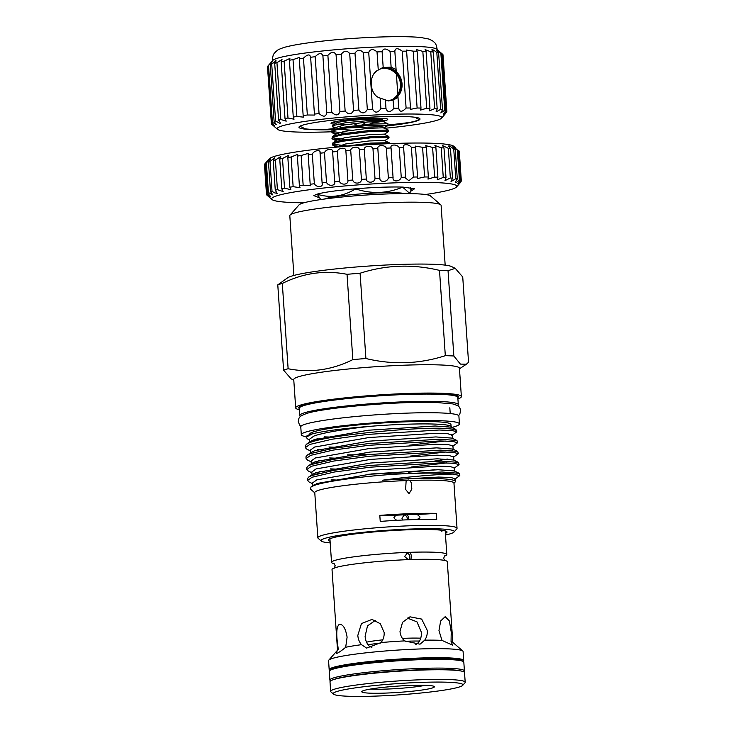 <?xml version="1.0" encoding="UTF-8"?>
<svg xmlns="http://www.w3.org/2000/svg" width="733" height="733" viewBox="0 0 733 733"><rect width="100%" height="100%" fill="white"/><g stroke="black" fill="none" stroke-linecap="round" stroke-linejoin="round"><path stroke-width="1.1" d="M306.247 436.731A79.246 6.909 -3.9 0 1 301.309 434.696A79.246 6.909 -3.9 0 1 306.101 431.957A79.246 6.909 -3.9 0 1 393.905 421.567A79.246 6.909 -3.9 0 1 459.435 423.912A79.246 6.909 -3.9 0 1 454.634 426.652A79.246 6.909 -3.9 0 1 451.794 427.44M301.309 434.696L300.777 426.863A79.246 6.909 -3.9 0 1 305.569 424.114A79.246 6.909 -3.9 0 1 393.374 413.733A79.246 6.909 -3.9 0 1 458.895 416.078L459.435 423.912M334.046 437.106A70.753 6.166 -3.9 0 1 324.389 436.859M309.812 434.577L309.775 434.119A70.753 6.166 -3.9 0 1 314.063 431.673A70.753 6.166 -3.9 0 1 392.457 422.4A70.753 6.166 -3.9 0 1 450.96 424.489L451.079 426.221M448 426.496A70.753 6.166 -3.9 0 1 446.681 426.936M333.57 679.61A65.906 5.745 -3.9 0 1 335.476 678.941A65.906 5.745 -3.9 0 1 400.053 670.796A65.906 5.745 -3.9 0 1 460.7 670.942M330.61 680.92L330.345 680.737A67.418 5.873 -3.9 0 1 329.896 680.123A67.418 5.873 -3.9 0 1 333.973 677.787A67.418 5.873 -3.9 0 1 408.675 668.954A67.418 5.873 -3.9 0 1 464.42 670.952A67.418 5.873 -3.9 0 1 464.062 671.62L463.815 671.84M329.896 680.123L329.3 671.382A67.418 5.873 -3.9 0 1 329.658 670.713A67.418 5.873 -3.9 0 1 333.378 669.046A67.418 5.873 -3.9 0 1 404.433 660.415A67.418 5.873 -3.9 0 1 463.375 661.597A67.418 5.873 -3.9 0 1 463.824 662.211L464.42 670.952M329.658 670.713L331.078 669.421A65.906 5.745 -3.9 0 1 334.715 667.79A65.906 5.745 -3.9 0 1 404.176 659.352A65.906 5.745 -3.9 0 1 461.79 660.506L463.375 661.597M350.273 676.156A63.78 5.562 -3.9 0 1 443.685 669.788M337.519 650.217L332.022 569.596A57.77 5.039 -3.9 0 1 335.522 567.599A57.77 5.039 -3.9 0 1 409.435 559.591C410.7 559.728 411.35 558.601 411.387 556.228C411.021 553.754 410.205 552.462 408.941 552.352A57.77 5.039 -3.9 0 1 446.809 554.505A57.77 5.039 -3.9 0 1 444.335 556.164M408.647 519.77L408.785 518.066L407.438 514.713M404.25 514.832L401.959 518.304L402.701 520.027M334.211 563.668A57.77 5.039 -3.9 0 1 331.536 562.367A57.77 5.039 -3.9 0 1 335.027 560.369A57.77 5.039 -3.9 0 1 408.941 552.352L407.878 552.572L404.561 556.466L408.226 559.572M375.452 620.347L367.499 625.881L365.107 636.271C365.41 640.275 366.747 643.528 369.111 646.03L371.86 647.56M381.068 642.566C383.313 639.607 384.349 636.262 384.165 632.542L380.271 623.691L371.988 619.422L361.442 623.581L357.823 635.392C358.107 639.094 359.344 642.2 361.534 644.683L366.61 648.1L381.068 642.566A57.77 5.039 -3.9 0 1 404.479 640.899L420.018 644.188L424.719 640.175C426.652 637.398 427.513 634.155 427.293 630.435L421.667 619.092L409.967 616.82L402.536 622.317L400.007 631.406C400.319 635.108 401.812 638.278 404.479 640.899M441.981 640.395L452.609 645.15L451.061 641.494L451.216 632.057L449.411 621.016L445.197 616.664L440.67 620.952L438.966 630.582L441.981 640.395A57.77 5.039 -3.9 0 0 424.719 640.175M415.73 644.683L418.516 642.502C420.65 639.68 421.603 636.271 421.365 632.258L416.985 621.868L407.218 618.02M336.868 653.36C338.93 652.489 341.871 650.464 345.683 647.276L347.103 637.142C345.619 628.465 343.044 624.168 339.388 624.269C336.988 626.037 336.236 631.351 337.134 640.202L338.289 649.539C336.081 652.233 335.604 653.506 336.868 653.36L336.474 653.442M432.195 688.03A36.393 3.17 -3.9 0 1 390.313 692.887A36.393 3.17 -3.9 0 1 361.9 691.439A36.393 3.17 -3.9 0 1 363.98 690.468A36.393 3.17 -3.9 0 1 402.738 685.786A36.393 3.17 -3.9 0 1 434.238 686.509A36.393 3.17 -3.9 0 1 432.195 688.03M370.504 689.047A32.756 2.859 176.1 0 0 425.397 685.309M403.92 515.024A3.638 3.399 -107.1 0 1 407.163 519.834M406.522 553.186A3.638 3.399 -107.1 0 1 408.757 559.609M458.995 687.078A64.99 5.662 176.1 0 0 462.715 685.346A64.99 5.662 176.1 0 0 411.983 682.762A64.99 5.662 176.1 0 0 337.18 691.421A64.99 5.662 176.1 0 0 333.533 694.151A64.99 5.662 176.1 0 0 389.791 695.443A64.99 5.662 176.1 0 0 458.995 687.078M333.533 694.151L330.959 691.915A67.418 5.873 -3.9 0 1 330.665 691.421A67.418 5.873 -3.9 0 1 334.743 689.093A67.418 5.873 -3.9 0 1 409.445 680.261A67.418 5.873 -3.9 0 1 465.189 682.258A67.418 5.873 -3.9 0 1 464.969 682.78L462.715 685.346M330.665 691.421L330.006 681.782A67.418 5.873 -3.9 0 1 334.083 679.445A67.418 5.873 -3.9 0 1 408.785 670.613A67.418 5.873 -3.9 0 1 464.53 672.61L465.189 682.258M329.896 670.493A67.418 5.873 -3.9 0 1 329.181 669.724A67.418 5.873 -3.9 0 1 333.268 667.387A67.418 5.873 -3.9 0 1 407.96 658.555A67.418 5.873 -3.9 0 1 463.705 660.552A67.418 5.873 -3.9 0 1 463.109 661.413M329.181 669.724L328.567 660.68A67.418 5.873 -3.9 0 1 328.787 660.149A67.418 5.873 -3.9 0 1 332.645 658.353A67.418 5.873 -3.9 0 1 404.433 649.667A67.418 5.873 -3.9 0 1 462.798 651.014A67.418 5.873 -3.9 0 1 463.091 651.509L463.705 660.552M451.061 641.494A57.77 5.039 -3.9 0 1 452.563 642.154L462.798 651.014M345.683 647.276A57.77 5.039 -3.9 0 1 361.534 644.683M409.435 559.591A57.77 5.039 -3.9 0 1 447.304 561.735L452.802 642.355M339.865 624.186L339.388 624.269M328.787 660.149L337.73 649.988A57.77 5.039 -3.9 0 1 338.289 649.539M420.724 638.196A32.756 2.859 176.1 0 0 402.399 638.397M382.736 639.854A32.756 2.859 176.1 0 0 366.537 642.181M419.496 641.045A36.091 3.143 176.1 0 0 405.138 641.302M380.363 643.125A36.091 3.143 176.1 0 0 368.03 644.756M336.667 133.754L331.536 132.096L334.184 130.382L341.651 128.596L369.597 125.215L388.096 125.196L377.962 126.772L345.133 127.991M415.144 117.271L418.955 119.571A60.051 5.232 -3.9 0 1 415.565 121.009A60.051 5.232 -3.9 0 1 409.005 122.567L388.197 125.05L387.711 123.721L369.524 124.106L341.578 127.487L332.067 130.199L331.536 132.096M357.97 145.409L370.889 144.199L388.279 143.695M389.47 143.65L389.003 142.715L370.816 143.091L341.752 146.682M341.074 146.747L333.066 145.427L332.397 144.758L335.054 143.045L342.522 141.249L370.458 137.868L388.646 137.492L388.957 137.859L384.642 140.727M389.067 137.722L388.572 136.384L370.385 136.759L342.439 140.14L332.929 142.853L332.397 144.758M340.927 140.434L332.635 139.096L331.967 138.427L334.624 136.714L342.091 134.918L370.028 131.546L388.215 131.161L388.527 131.528L384.202 134.396M388.637 131.39L388.142 130.053L369.954 130.428L342.009 133.809L332.498 136.521L331.967 138.427M332.727 144.172L346.361 145.876M332.296 137.85L345.921 139.545M331.866 131.519L345.49 133.214M332.37 125.709L336.41 123.034A23.291 2.034 -3.9 0 1 367.37 119.332A23.291 2.034 -3.9 0 1 382.351 119.91L384.165 120.78L368.406 120.597L345.573 122.732L332.379 125.709L332.434 126.763L336.09 127.524M382.479 120.459A23.291 2.034 -3.9 0 1 379.96 121.339M370.806 124.014L370.238 123.3L384.165 120.78M445.371 533.386A59.529 5.186 176.1 0 0 446.938 531.764A59.529 5.186 176.1 0 0 396.296 530.335A59.529 5.186 176.1 0 0 331.838 538.068A59.529 5.186 176.1 0 0 328.32 539.855A59.529 5.186 176.1 0 0 330.097 541.247M445.49 535.044A66.721 5.818 176.1 0 0 450.209 533.826A66.721 5.818 176.1 0 0 453.993 532.057A66.721 5.818 176.1 0 0 401.867 529.409A66.721 5.818 176.1 0 0 325.086 538.306A66.721 5.818 176.1 0 0 321.375 541.101A66.721 5.818 176.1 0 0 330.207 542.896M321.375 541.101L318.149 538.315A69.754 6.084 -3.9 0 1 317.847 537.802A69.754 6.084 -3.9 0 1 322.044 535.392A69.754 6.084 -3.9 0 1 399.311 526.248A69.754 6.084 -3.9 0 1 457.035 528.31A69.754 6.084 -3.9 0 1 456.806 528.86L453.993 532.057M416.518 519.514L418.296 518.891C419.688 518.607 420.192 517.91 419.817 516.792L417.26 514.465A90.984 7.926 176.1 0 0 436.327 513.366A69.754 6.084 176.1 0 0 379.813 515.391L380.225 521.42A69.754 6.084 176.1 0 1 436.731 519.395L436.327 513.366M379.813 515.391A90.984 7.926 176.1 0 0 395.866 515.226L393.878 517.727L395.508 519.706L397.295 520.302M295.683 407.887L293.75 379.547A83.04 7.238 -3.9 0 1 298.734 376.689A83.04 7.238 -3.9 0 1 390.726 365.804A83.04 7.238 -3.9 0 1 459.435 368.259L461.369 396.59A83.04 7.238 176.1 0 0 392.659 394.134A83.04 7.238 176.1 0 0 300.667 405.028A83.04 7.238 176.1 0 0 295.683 407.887A83.04 7.238 176.1 0 0 299.421 409.747M448.037 270.697L455.248 268.342L462.734 276.992L468.543 362.285L466.399 364.219L460.388 364.099L453.846 355.991L448.037 270.697A96.444 8.402 176.1 0 0 439.507 270.385L445.316 355.679A96.444 8.402 -3.9 0 1 453.846 355.991M445.316 355.679C419.386 364.035 392.915 364.988 365.904 358.519L360.086 273.235A96.444 8.402 176.1 0 0 347.03 274.316L352.839 359.61A96.444 8.402 -3.9 0 1 365.904 358.519M352.839 359.61C331.884 370.055 310.316 373.097 288.124 368.745L282.306 283.451A96.444 8.402 176.1 0 0 279.832 284.157A96.444 8.402 176.1 0 0 277.78 284.853L283.589 370.138A96.444 8.402 -3.9 0 1 285.641 369.45A96.444 8.402 -3.9 0 1 288.124 368.745M277.78 284.853L287.767 277.715A83.04 7.238 -3.9 0 1 291.871 276.02A83.04 7.238 -3.9 0 1 377.614 265.474A83.04 7.238 -3.9 0 1 451.546 266.555L455.248 268.342M282.306 283.451C303.27 273.006 324.838 269.964 347.03 274.316M360.086 273.235C386.089 264.87 412.56 263.917 439.507 270.385M293.887 275.443L289.81 215.694A75.82 6.606 -3.9 0 1 290.066 215.099L299.055 204.864A66.117 5.763 -3.9 0 1 302.811 203.105A66.117 5.763 -3.9 0 1 373.189 194.593A66.117 5.763 -3.9 0 1 430.473 195.903L440.771 204.819A75.82 6.606 -3.9 0 1 441.101 205.377L445.169 265.126M290.066 215.099A75.82 6.606 -3.9 0 1 294.364 213.083A75.82 6.606 -3.9 0 1 375.085 203.316A75.82 6.606 -3.9 0 1 440.771 204.819M309.857 442.622L311.076 441.165L314.091 439.727L368.424 430.216L435.127 426.001L451.244 427.174L455.807 429.373L456.741 430.949A76.122 6.634 176.1 0 0 442.979 428.301C412.001 427.275 326.982 435.292 309.729 442.668L306.476 444.216L305.203 445.902L305.322 447.652L309.848 444.427L332.333 439.168L367.893 434.394L439.14 430.014L452.078 430.5L456.842 431.829L451.794 435.448M451.675 427.385L451.638 426.927A71.266 6.212 176.1 0 0 373.189 426.084C345.71 428.182 325.516 430.738 312.634 433.734A74.454 6.487 176.1 0 0 310.728 434.275A74.454 6.487 176.1 0 0 306.284 436.63L306.128 437.152M309.839 442.631L309.61 439.168L313.843 436.108C321.842 432.855 347.909 428.484 373.189 426.084M314.787 492.851L310.425 489.076L311.049 486.914L314.063 485.512C324.82 481.425 360.141 476.569 394.409 474.214A76.122 6.634 176.1 0 1 453.104 474.086C440.148 474.159 411.277 476.322 382.406 480.234A71.266 6.212 -3.9 0 1 455.358 481.489A71.266 6.212 -3.9 0 1 455.129 482.048L453.965 483.359M382.406 480.234L438.609 477.064L450.722 477.485L455.175 478.686L455.358 481.489M313 485.924L317.077 483.478L371.411 473.967L438.105 469.743L454.231 470.925L459.206 473.326L442.008 472.006L394.409 474.214M312.799 486.006L312.588 482.919L316.83 479.858L371.164 470.348L437.858 466.133L449.97 466.555L454.423 467.755L454.652 471.136M453.91 460.196L453.681 456.815L449.228 455.614L437.115 455.193L370.412 459.408L316.079 468.918L311.846 471.979L312.084 475.442L313.312 473.976L316.326 472.538L370.66 463.027L437.363 458.812L453.48 459.994L458.455 462.386L441.257 461.075L370.009 465.446L334.45 470.229L311.965 475.488L308.712 477.027L307.439 478.713L307.558 480.463L312.093 477.238L334.569 471.979L370.128 467.205L441.376 462.825L454.313 463.311L459.078 464.64L454.039 468.259M453.168 449.256L452.93 445.875L448.477 444.674L436.373 444.253L369.67 448.468L315.337 457.978L311.094 461.039L311.333 464.502L312.57 463.036L315.584 461.598L369.918 452.087L436.621 447.872L452.737 449.054L457.713 451.455L440.515 450.135L369.267 454.515L333.698 459.289L311.223 464.548L307.97 466.087L306.696 467.773L306.815 469.523L311.342 466.298L333.817 461.039L369.386 456.265L440.634 451.885L453.571 452.38L458.336 453.7L453.287 457.328M453.177 449.494L451.794 450.483M310.6 453.562L311.827 452.096L314.842 450.658L369.166 441.156L435.869 436.932L451.995 438.114L456.971 440.515L439.773 439.195L368.516 443.575L332.956 448.349L310.48 453.608L307.219 455.147L305.945 456.833L306.064 458.583L310.6 455.358L333.075 450.108L368.635 445.325L439.892 440.945L452.829 441.44L457.584 442.759L452.545 446.388M310.59 453.571L310.352 450.108L314.594 447.048L368.928 437.537L435.622 433.322L447.735 433.744L452.188 434.944L452.417 438.325M315.621 484.98L314.558 484.605M338.866 480.161L331.142 479.803M315.685 474.278L313.816 473.674M446.736 462.899L411.112 467.031M340.158 469.285L330.391 468.873M447.506 459.078L434.257 461.121M314.943 463.338L313.064 462.734M445.994 451.959L410.361 456.091M339.416 458.345L329.648 457.933M367.325 454.717L347.515 454.881M314.2 452.408L312.322 451.794M445.243 441.028L409.619 445.16M338.673 447.414L328.906 446.993M457.914 398.944A83.04 7.238 176.1 0 0 461.369 396.59M457.639 405.651A79.43 6.927 176.1 0 0 458.299 404.671A79.43 6.927 176.1 0 0 392.576 402.325A79.43 6.927 176.1 0 0 304.589 412.743A79.43 6.927 176.1 0 0 299.815 415.474A79.43 6.927 176.1 0 0 300.603 416.362M456.842 431.829L456.796 431.151A76.122 6.634 176.1 0 0 456.741 430.949M457.584 442.759L456.971 440.515M458.336 453.7L457.713 451.455M459.078 464.64L458.455 462.386M317.737 449.696L323.381 450.172M310.407 450.896L306.852 449.182L305.322 447.652M318.489 460.626L324.133 461.112M318.562 462.376L314.805 461.909M311.149 461.827L307.594 460.113L306.064 458.583M319.231 471.566L324.875 472.043M434.751 469.761L408.299 472.217M400.933 472.739L368.626 474.26M319.304 473.316L315.547 472.84M311.901 472.767L308.346 471.053L306.815 469.523M318.708 484.101L316.289 483.78M312.643 483.707L309.088 481.993L307.558 480.463M312.634 433.734L306.119 437.189L307.484 438.902L309.665 439.956M315.291 439.296A74.454 6.487 176.1 0 0 320.605 439.672M312.652 440.313L315.914 440.799M457.035 528.31L453.956 483.093A69.754 6.084 176.1 0 0 410.114 480.436L408.272 479.987L406.155 480.582A69.754 6.084 176.1 0 0 318.956 490.185A69.754 6.084 176.1 0 0 314.769 492.585L317.847 537.802M406.155 480.582L405.606 489.424L409.041 493.685L411.836 489.103L411.424 483.23L410.114 480.436M318.195 193.851L318.241 194.538A49.432 4.306 176.1 0 0 317.911 194.639A49.432 4.306 176.1 0 0 317.591 194.731L317.545 194.025M404.662 193.594A41.699 3.638 176.1 0 0 366.216 193.521A41.699 3.638 176.1 0 0 325.452 198.67A41.699 3.638 176.1 0 0 324.316 199.064M402.591 187.089L409.518 193.219L410.92 191.212L410.7 187.886M402.628 187.666A49.432 4.306 176.1 0 0 401.418 187.621L401.372 187.052M356.577 188.711L356.614 189.224C371.86 193.998 386.795 193.466 401.418 187.621M356.614 189.224A49.432 4.306 176.1 0 0 354.754 189.38L354.717 188.867M318.241 194.538C330.757 198.13 342.925 196.407 354.754 189.38M320.761 199.568L317.591 194.731M441.614 531.113A57.77 5.039 176.1 0 0 443.355 530.5M283.589 370.138L291.074 378.796L293.786 380.106M442.979 428.301L455.807 429.373M316.968 438.765A70.753 6.166 176.1 0 0 322.657 439.232M453.104 474.086L459.82 475.58L459.206 473.326M459.82 475.58L454.781 479.199M395.866 515.226A59.593 5.195 -3.9 0 1 417.26 514.465M351.437 124.225A23.291 2.034 -3.9 0 1 337.922 124.005M349.852 127.771A28.505 2.483 -3.9 0 1 345.829 127.881M370.238 123.3L384.202 121.165M387.995 123.813L383.066 121.486L367.792 121.971L344.318 124.977L336.392 127.322L332.067 130.199M338.344 129.265L351.51 130.181M388.426 130.144L383.496 127.808L368.223 128.302L344.748 131.308L336.823 133.653L332.498 136.521M388.856 136.475L383.927 134.139L368.653 134.634L345.179 137.639L337.253 139.985L332.929 142.853M389.287 142.807L384.358 140.47L369.084 140.956L345.609 143.97L336.41 147.159M302.472 125.206A60.051 5.232 -3.9 0 0 300.017 126.351L305.524 128.889A60.051 5.232 -3.9 0 0 323.482 129.585L334.44 128.623M332.837 129.686A60.656 5.287 -3.9 0 1 302.179 125.297A60.656 5.287 -3.9 0 1 302.848 125.086A60.656 5.287 -3.9 0 1 360.132 117.784A60.656 5.287 -3.9 0 1 416.573 117.5A60.656 5.287 -3.9 0 1 416.142 121.156A60.656 5.287 -3.9 0 1 386.896 125.994M382.021 67.876A16.987 15.805 -106.7 0 1 384.999 67.473A16.987 15.805 -106.7 0 1 401.73 81.62A16.987 15.805 -106.7 0 1 391.33 100.522M386.08 100.696A16.373 15.237 73.3 0 0 387.042 100.696A16.373 15.237 73.3 0 0 390.652 100.1A16.373 15.237 73.3 0 0 400.988 81.94A16.373 15.237 73.3 0 0 384.825 68.142A16.373 15.237 73.3 0 0 381.224 68.728A16.373 15.237 73.3 0 0 378.494 69.873M377.605 70.405A16.373 15.237 73.3 0 0 373.372 74.555M272.502 124.784C276.094 128.055 275.782 127.826 271.558 124.106A87.951 7.669 -3.9 0 1 271.384 123.675A87.951 7.669 -3.9 0 1 271.375 123.657C275.434 126.946 275.562 126.69 271.76 122.887A87.951 7.669 -3.9 0 1 272.419 122.384L276.423 124.637L274.124 121.541A87.951 7.669 -3.9 0 1 275.59 121L280.024 123.465C280.537 122.915 280.052 121.797 278.577 120.102A87.951 7.669 -3.9 0 1 280.821 119.525L286.218 121.156L285.018 118.599A87.951 7.669 -3.9 0 1 287.987 118.013L294.043 119.195L293.273 117.078A87.951 7.669 -3.9 0 1 296.892 116.492L303.572 117.143L303.16 115.567A87.951 7.669 -3.9 0 1 307.338 114.999L314.585 115.063L314.42 114.11A87.951 7.669 -3.9 0 1 319.057 113.569C323.409 117.262 325.983 116.987 326.781 112.745A87.951 7.669 -3.9 0 1 331.765 112.25C335.723 116.025 338.444 115.768 339.938 111.498A87.951 7.669 -3.9 0 1 345.142 111.059C348.615 114.907 351.428 114.696 353.572 110.408A87.951 7.669 -3.9 0 1 358.868 110.032C361.781 113.963 364.603 113.78 367.334 109.492A87.951 7.669 -3.9 0 1 372.593 109.19C374.884 113.203 377.651 113.065 380.903 108.777L380.17 98.085L388.398 100.943L393.364 99.963L398.001 97.462L398.725 108.887M380.17 98.085C369.35 95.317 367.939 74.482 378.265 70.047L377.028 51.933A87.951 7.669 -3.9 0 1 382.113 51.713L382.113 51.713C383.212 48.241 385.86 48.14 390.057 51.438A87.951 7.669 -3.9 0 1 394.849 51.31L394.757 50.714M383.212 67.454L378.265 70.047M382.113 51.713L383.194 67.463L391.129 67.189L390.057 51.438M382.305 67.766A17.033 15.842 -106.7 0 1 384.99 67.427A17.033 15.842 -106.7 0 1 401.711 81.345A17.033 15.842 -106.7 0 1 391.825 100.403M380.903 108.777A87.951 7.669 -3.9 0 1 385.989 108.566L385.989 108.576C387.601 112.644 390.249 112.552 393.933 108.292A87.951 7.669 -3.9 0 1 398.725 108.163C399.632 112.296 402.087 112.25 406.1 108.026A87.951 7.669 -3.9 0 1 410.489 107.989L410.361 109.391L417.123 108.008A87.951 7.669 -3.9 0 1 420.989 108.063L417.114 51.218L416.5 49.633L422.831 51.374A87.951 7.669 -3.9 0 1 426.084 51.521L425.076 49.569L430.757 51.823A87.951 7.669 -3.9 0 1 433.313 52.061L431.819 49.826M420.989 108.063L420.623 110.078L426.707 108.227A87.951 7.669 -3.9 0 1 429.959 108.374L426.084 51.521M429.959 108.374L429.263 110.912L434.632 108.676A87.951 7.669 -3.9 0 1 437.189 108.905L433.313 52.061M437.189 108.905L436.053 111.883L440.698 109.345A87.951 7.669 -3.9 0 1 442.494 109.657L438.618 52.813L436.575 50.412M442.494 109.657L440.835 112.955L444.748 110.225A87.951 7.669 -3.9 0 1 445.756 110.61L441.88 53.766L436.822 49.203A82.49 7.193 -3.9 0 0 365.794 47.544A82.49 7.193 -3.9 0 0 277.844 58.099A82.49 7.193 -3.9 0 0 272.85 60.381L267.884 66.043A87.951 7.669 -3.9 0 1 268.544 65.539C272.456 61.297 273.024 61.013 270.248 64.696A87.951 7.669 -3.9 0 1 271.714 64.147L276.048 60.738M445.756 110.61L443.492 114.119M446.873 111.691L442.998 54.893A87.951 7.669 -3.9 0 1 442.998 54.893L446.873 111.718L443.96 115.338L446.47 112.213M384.578 128.293A82.49 7.193 176.1 0 0 436.538 120.441A82.49 7.193 176.1 0 0 441.523 118.16A82.49 7.193 176.1 0 0 377.504 114.87A82.49 7.193 176.1 0 0 282.452 125.801A82.49 7.193 176.1 0 0 277.55 129.338A82.49 7.193 176.1 0 0 331.518 131.793M443.749 113.468C443.309 114.678 444.299 113.945 446.699 111.288A87.951 7.669 -3.9 0 1 446.873 111.718A87.951 7.669 -3.9 0 1 446.873 111.737M326.808 113.001L322.905 55.891A87.951 7.669 -3.9 0 1 327.889 55.396C331.325 51.612 334.056 51.365 336.062 54.645A87.951 7.669 -3.9 0 1 341.266 54.215C344.226 50.504 347.039 50.293 349.696 53.555A87.951 7.669 -3.9 0 1 354.992 53.179C357.383 49.56 360.215 49.377 363.458 52.648A87.951 7.669 -3.9 0 1 368.717 52.345C370.486 48.799 373.262 48.662 377.028 51.933M280.024 123.465L280.299 122.988M275.736 60.592C276.295 60.674 275.947 61.563 274.701 63.249A87.951 7.669 -3.9 0 1 276.946 62.681L282.013 59.547L281.142 61.746A87.951 7.669 -3.9 0 1 284.111 61.169L289.892 58.42L289.398 60.225A87.951 7.669 -3.9 0 1 293.017 59.639L299.504 57.385L299.284 58.722A87.951 7.669 -3.9 0 1 303.462 58.154C307.585 54.205 309.949 53.912 310.545 57.266A87.951 7.669 -3.9 0 1 315.181 56.725C319.011 52.858 321.585 52.584 322.905 55.891L322.896 55.681M310.59 56.459L314.42 114.11M391.129 67.189L396.086 69.424L394.849 51.31C395.234 47.892 397.698 47.847 402.225 51.182A87.951 7.669 -3.9 0 1 406.613 51.145L406.311 50.018L413.247 51.163A87.951 7.669 -3.9 0 1 417.114 51.218M432.177 50.641C431.6 48.946 433.148 49.56 436.822 52.501A87.951 7.669 -3.9 0 1 438.618 52.813M436.914 50.989C436.346 49.881 437.665 50.678 440.872 53.372A87.951 7.669 -3.9 0 1 441.88 53.766M439.534 51.631L442.824 54.434A87.951 7.669 -3.9 0 1 442.998 54.865M393.933 108.292L393.016 100.064M385.989 108.566L385.421 100.238M406.1 108.026L402.225 51.182M410.489 107.989L406.613 51.145M417.123 108.008L413.247 51.163M426.707 108.227L422.831 51.374M434.632 108.676L430.757 51.823M440.698 109.345L436.822 52.501M444.748 110.225L440.872 53.372M446.699 111.288L442.824 54.434M267.884 66.043L271.76 122.887C275.562 126.69 275.434 126.946 271.375 123.657L267.499 66.804A87.951 7.669 -3.9 0 0 267.508 66.831A87.951 7.669 -3.9 0 1 267.508 66.831L271.384 123.675M272.419 122.384L268.544 65.539M274.124 121.541L270.248 64.696L272.154 61.975M275.59 121L271.714 64.147M278.577 120.102L274.701 63.249M280.821 119.525L276.946 62.681M285.018 118.599L281.142 61.746M287.987 118.013L284.111 61.169M293.273 117.078L289.398 60.225M296.892 116.492L293.017 59.639M303.16 115.567L299.284 58.722M307.338 114.999L303.462 58.154M319.057 113.569L315.181 56.725M331.765 112.25L327.889 55.396M339.938 111.498L336.062 54.645M345.142 111.059L341.266 54.215M353.572 110.408L349.696 53.555M358.868 110.032L354.992 53.179M367.334 109.492L363.458 52.648M372.593 109.19L368.717 52.345M396.086 69.424L398.001 97.462M334.651 124.207A28.44 2.483 -3.9 0 1 331.087 123.025A28.44 2.483 -3.9 0 1 332.809 122.237A28.44 2.483 -3.9 0 1 363.137 118.599A28.44 2.483 -3.9 0 1 387.629 119.167A28.44 2.483 -3.9 0 1 385.934 120.395A28.44 2.483 -3.9 0 1 384.248 120.826M331.985 122.512L336.099 123.245M425.433 194.511A92.798 8.09 176.1 0 0 451.244 189.453A92.798 8.09 176.1 0 0 456.512 186.988A92.798 8.09 176.1 0 0 384 183.314A92.798 8.09 176.1 0 0 277.221 195.684A92.798 8.09 176.1 0 0 272.044 199.559L266.894 195.106A97.654 8.512 -3.9 0 1 266.785 194.996C271.008 198.606 270.908 198.359 266.473 194.254A97.654 8.512 -3.9 0 1 266.647 193.814L270.559 196.462L267.554 192.999A97.654 8.512 -3.9 0 1 268.406 192.513L272.942 194.996L270.504 191.634A97.654 8.512 -3.9 0 1 272.016 191.13L274.16 192.77L277.175 193.356L275.269 190.195A97.654 8.512 -3.9 0 1 277.422 189.664L283.185 191.57L281.765 188.711A97.654 8.512 -3.9 0 1 284.514 188.17L290.854 189.682L289.856 187.208A97.654 8.512 -3.9 0 1 293.145 186.668L300.026 187.721L299.394 185.715A97.654 8.512 -3.9 0 1 303.15 185.183L310.535 185.742L310.187 184.267A97.654 8.512 -3.9 0 1 314.347 183.754C316.757 188.042 323.968 187.236 322.016 182.874A97.654 8.512 -3.9 0 1 326.506 182.398C328.411 186.75 336.09 185.999 334.669 181.582A97.654 8.512 -3.9 0 1 339.388 181.152C340.763 185.55 348.752 184.872 347.891 180.419A97.654 8.512 -3.9 0 1 352.747 180.025C353.572 184.478 361.726 183.882 361.424 179.383A97.654 8.512 -3.9 0 1 366.326 179.054C366.592 183.543 374.737 183.058 375.003 178.522A97.654 8.512 -3.9 0 1 379.859 178.247C379.557 182.774 387.546 182.398 388.362 177.835A97.654 8.512 -3.9 0 1 393.08 177.633C392.228 182.187 399.897 181.921 401.253 177.34A97.654 8.512 -3.9 0 1 405.734 177.212L405.706 178.156L408.849 180.739L413.412 177.047A97.654 8.512 -3.9 0 1 417.572 176.992L417.416 178.55L424.609 176.965A97.654 8.512 -3.9 0 1 428.365 176.992L427.99 179.109L434.623 177.093A97.654 8.512 -3.9 0 1 437.903 177.194L437.234 179.814L443.263 177.432A97.654 8.512 -3.9 0 1 446.003 177.597L444.958 180.657L450.355 177.963A97.654 8.512 -3.9 0 1 452.508 178.201L451.015 181.61L455.77 178.687A97.654 8.512 -3.9 0 1 457.282 178.999L455.514 181.839C455.211 183.507 456.503 182.755 459.389 179.594A97.654 8.512 -3.9 0 1 460.242 179.961L457.923 183.195C457.548 184.331 458.629 183.488 461.158 180.657A97.654 8.512 -3.9 0 1 461.323 181.069L459.307 151.41A97.654 8.512 176.1 0 0 459.133 150.989L458.217 150.302A97.654 8.512 176.1 0 0 457.365 149.935C454.075 147.131 452.673 146.206 453.15 147.168L455.266 149.34A97.654 8.512 176.1 0 0 453.745 149.028C450.062 145.995 448.449 145.226 448.917 146.71L450.483 148.542A97.654 8.512 176.1 0 0 448.33 148.304L442.567 145.601L443.987 147.938A97.654 8.512 176.1 0 0 441.239 147.773L434.898 145.491L435.888 147.535A97.654 8.512 176.1 0 0 432.598 147.434L425.717 145.647L426.349 147.333A97.654 8.512 176.1 0 0 422.584 147.306L415.199 146.078L415.547 147.333A97.654 8.512 176.1 0 0 411.387 147.388C408.987 143.705 401.766 143.842 403.709 147.553A97.654 8.512 176.1 0 0 399.228 147.681C397.323 143.98 389.644 144.245 391.055 147.974A97.654 8.512 176.1 0 0 386.337 148.176C384.962 144.456 376.973 144.841 377.834 148.588A97.654 8.512 176.1 0 0 372.978 148.863C372.153 145.116 364.008 145.61 364.31 149.395A97.654 8.512 176.1 0 0 359.399 149.724C359.143 145.949 350.988 146.536 350.722 150.366A97.654 8.512 176.1 0 0 345.866 150.76C346.168 146.93 338.188 147.617 337.363 151.493A97.654 8.512 176.1 0 0 332.645 151.923L332.635 151.722M461.323 181.069L458.171 185M460.242 179.961L458.217 150.302M457.282 178.999L455.266 149.34M452.508 178.201L450.483 148.542M446.003 177.597L443.987 147.938M437.903 177.194L435.888 147.535M428.365 176.992L426.349 147.333M268.406 192.513L266.381 162.854A97.654 8.512 176.1 0 0 265.529 163.34L269.268 158.85A92.798 8.09 -3.9 0 1 274.536 156.376A92.798 8.09 -3.9 0 1 373.335 144.428A92.798 8.09 -3.9 0 1 453.736 146.27L455.514 147.864M334.688 181.83L332.645 151.923C333.506 148.057 325.837 148.808 324.481 152.739A97.654 8.512 176.1 0 0 320 153.215C321.384 149.294 314.173 150.109 312.322 154.095A97.654 8.512 176.1 0 0 308.162 154.608L308.327 153.353L301.135 155.524A97.654 8.512 176.1 0 0 297.369 156.056L297.754 154.342L291.12 157.009A97.654 8.512 176.1 0 0 287.84 157.549L288.518 155.423L282.489 158.511A97.654 8.512 176.1 0 0 279.749 159.052L280.794 156.569L275.397 160.005A97.654 8.512 176.1 0 0 273.253 160.536L274.747 157.769L270.001 161.462A97.654 8.512 176.1 0 0 268.48 161.975L270.486 158.997L266.381 162.854M322.154 183.635L320.028 152.473M391.037 147.727L393.09 177.927M403.571 146.893L405.734 177.212M448.587 145.995L448.917 146.71M452.829 146.646L453.15 147.168M458.427 184.615L461.03 181.848A97.654 8.512 -3.9 0 1 461.011 181.876L456.512 186.988M457.923 183.195L457.685 183.809M455.514 181.839L455.285 182.673M410.608 187.666L411.772 190.864L410.865 190.36M388.362 177.835L386.337 148.176M379.859 178.247L377.834 148.588M375.003 178.522L372.978 148.863M366.326 179.054L364.31 149.395M361.424 179.383L359.399 149.724M352.747 180.025L350.722 150.366M347.891 180.419L345.866 150.76M339.388 181.152L337.363 151.493M326.506 182.398L324.481 152.739M314.347 183.754L312.322 154.095M310.187 184.267L308.162 154.608M303.15 185.183L301.135 155.524M299.394 185.715L297.369 156.056M293.145 186.668L291.12 157.009M289.856 187.208L287.84 157.549M284.514 188.17L282.489 158.511M281.765 188.711L279.749 159.052M277.422 189.664L275.397 160.005M275.269 190.195L273.253 160.536M272.016 191.13L270.001 161.462M270.504 191.634L268.48 161.975M267.554 192.999L265.529 163.34C268.965 159.235 268.672 159.51 264.622 164.155A97.654 8.512 176.1 0 0 264.457 164.595L266.473 194.254C270.908 198.359 271.008 198.606 266.785 194.996L266.748 194.502M266.647 193.814L264.622 164.155M461.158 180.657L459.133 150.989M459.389 179.594L457.365 149.935M455.77 178.687L453.745 149.028M450.355 177.963L448.33 148.304M443.263 177.432L441.239 147.773M434.623 177.093L432.598 147.434M424.609 176.965L422.584 147.306M417.572 176.992L415.547 147.333M413.412 177.047L411.387 147.388M401.253 177.34L399.228 147.681M410.92 191.121L414.603 188.748L402.976 187.098C390.185 186.723 374.334 187.291 355.432 188.802C336.768 190.415 323.849 192.238 316.683 194.272L313.797 195.629L319.029 197.617M272.044 199.559A92.798 8.09 176.1 0 0 303.856 202.803M458.299 404.671L457.813 397.442A79.43 6.927 176.1 0 0 392.082 395.087A79.43 6.927 176.1 0 0 304.094 405.505A79.43 6.927 176.1 0 0 299.321 408.244L299.815 415.474M299.339 408.492A80.034 6.973 -3.9 0 1 303.48 404.928A80.034 6.973 -3.9 0 1 396.965 394.189A80.034 6.973 -3.9 0 1 457.823 397.689M323.116 410.004A71.358 6.221 -3.9 0 1 434.486 402.417M332.461 122.347L336.154 123.171M458.638 415.574L459.783 414.172L460.681 410.562C460.012 407.759 458.922 406.073 457.419 405.523L452.838 403.92L435.952 402.454C400.172 401.134 324.142 407.502 306.614 413.494C298.954 416.408 298.945 417.15 298.258 421.64L299.632 425.076L300.961 426.322M444.647 555.88L443.639 558.354L444.977 560.672M334.193 568.222L335.201 565.748L333.863 563.43M446.809 554.505L445.206 530.894M331.536 562.367L329.923 538.755M357.044 125.261L353.544 123.492M382.635 120.038L382.516 118.306M459.472 368.809L466.399 364.219M449.824 407.795L450.144 412.487M408.877 193.613L409.518 193.219M320.403 482.378L319.698 483.844M311.049 486.914L314.063 484.907M308.712 477.027L313.312 473.976M307.97 466.087L312.57 463.036M307.219 455.147L311.827 452.096M306.476 444.216L311.076 441.165M362.542 124.683L366.308 122.09M335.219 128.101L332.434 126.763M383.771 128.064L388.096 125.196M335.65 134.432L332.205 132.774M336.081 140.763L332.635 139.096M336.511 147.095L333.066 145.427M392.586 99.358A16.832 16.832 0 0 0 384.321 68.288M441.523 118.16L444.977 114.229M437.18 49.881C436.291 42.212 434.055 42.523 432.727 40.938L429.089 39.096L420.843 37.502C390.671 34.478 309.72 40.068 283.992 47.462C276.515 50.11 278.256 49.89 275.791 51.64C274.692 53.381 272.429 53.381 272.594 61.105M277.55 129.338L274.673 126.846"/></g></svg>

